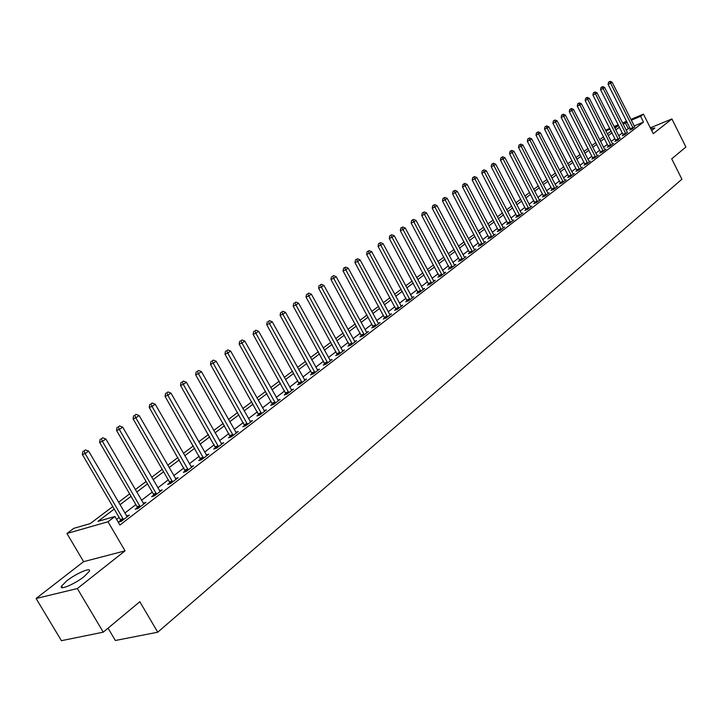 <?xml version="1.0" encoding="UTF-8"?>
<svg xmlns="http://www.w3.org/2000/svg" width="722" height="722" viewBox="0 0 722 722"><rect width="100%" height="100%" fill="white"/><g stroke="black" fill="none" stroke-linecap="round" stroke-linejoin="round"><path stroke-width="1.08" d="M651.695 130.583L654.863 128.011L650.784 128.769M66.785 580.849L61.569 586.074C58.626 590.93 74.745 584.143 84.212 576.508L89.275 571.382C92.073 566.608 76.234 573.304 66.785 580.849M605.532 130.33L609.756 128.326M108.047 628.176L115.367 640.495L157.739 632.201L681.92 179.236L671.713 158.84L685.9 147.026L671.911 118.94L650.323 127.848M157.739 632.201L139.815 601.724L103.264 632.156L61.415 640.685L36.1 598.493L77.335 588.547L125.05 550.859L107.993 521.762L66.938 533.486L73.825 528.323L90.178 523.621L112.794 506.573M125.05 550.859L83.608 561.653L36.1 598.493M83.608 561.653L66.938 533.486M103.264 632.156L77.335 588.547M114.247 509.064L97.948 521.383L114.906 516.501L119.906 525.038L643.482 122.09L634.151 125.98M629.927 127.74L626.1 130.059M622.382 132.902L618.691 135.718M614.945 138.579L611.164 141.467M607.392 144.355L603.529 147.306M599.72 150.212L595.767 153.226M591.932 156.16L587.888 159.255M584.026 162.206L579.883 165.365M575.985 168.343L571.752 171.583M567.826 174.58L563.494 177.892M559.523 180.924L555.092 184.309M551.094 187.359L546.554 190.834M542.529 193.911L537.881 197.458M533.82 200.563L529.064 204.2M524.966 207.322L520.102 211.05M515.968 214.208L510.977 218.017M506.817 221.194L501.709 225.102M497.503 228.314L492.269 232.303M488.036 235.543L482.675 239.641M478.397 242.908L472.91 247.105M468.596 250.399L462.973 254.695M458.623 258.016L452.865 262.42M448.47 265.777L442.568 270.29M438.137 273.674L432.09 278.295M427.614 281.715L421.413 286.444M416.901 289.901L410.547 294.757M405.99 298.24L399.474 303.213M394.871 306.733L388.192 311.832M383.544 315.379L376.694 320.613M372.01 324.196L364.98 329.566M360.242 333.185L353.04 338.69M348.257 342.345L340.865 347.995M336.037 351.686L328.447 357.48M323.573 361.208L315.785 367.155M310.857 370.918L302.87 377.019M297.888 380.828L289.693 387.091M284.658 390.936L276.237 397.371M271.156 401.252L262.51 407.858M257.375 411.784L248.494 418.57M243.305 422.532L234.181 429.509M228.928 433.516L219.56 440.682M214.254 444.734L204.624 452.089M199.254 456.187L189.354 463.759M183.929 467.901L173.749 475.681M168.271 479.868L157.802 487.864M152.261 492.097L141.494 500.328M135.88 504.615L124.807 513.08M119.13 517.412L116.585 519.362M120.655 520.445L118.453 522.132L121.296 521.329L129.4 515.102L126.494 515.968M137.388 507.611L135.231 509.263L138.082 508.441L145.997 502.359L143.155 503.189M153.741 495.066L151.638 496.682L154.481 495.843L162.233 489.895L159.454 490.725M169.742 482.801L167.675 484.381L170.527 483.532L178.099 477.711L175.401 478.533M185.383 470.807L183.37 472.35L186.213 471.484L193.622 465.789L190.987 466.602M200.689 459.066L198.712 460.582L201.564 459.697L208.811 454.129L206.239 454.932M215.661 447.577L213.73 449.066L216.582 448.163L223.676 442.721L221.167 443.516M230.327 436.341L228.432 437.785L231.284 436.882L238.224 431.548L235.778 432.334M244.677 425.33L242.827 426.747L245.67 425.827L252.474 420.61L250.083 421.386M258.738 414.554L256.924 415.944L259.767 415.006L266.427 409.897L264.09 410.665M272.501 403.995L270.723 405.358L273.566 404.41L280.091 399.401L277.808 400.168M285.984 393.652L284.251 394.988L287.085 394.031L293.475 389.122L291.246 389.88M299.206 383.517L297.5 384.826L300.325 383.86L306.588 379.05L304.413 379.799M312.157 373.581L310.487 374.862L313.312 373.897L319.449 369.177L317.319 369.917M324.855 363.843L323.212 365.106L326.037 364.123L332.057 359.502L329.972 360.233M337.3 354.303L335.694 355.531L338.51 354.547L344.412 350.017L342.372 350.73M349.511 344.935L347.932 346.145L350.739 345.152L356.533 340.712L354.538 341.416M361.478 335.757L359.935 336.939L362.742 335.938L368.419 331.578L366.469 332.282M373.229 326.75L371.713 327.905L374.51 326.904L380.079 322.626L378.166 323.312M384.754 317.906L383.265 319.052L386.062 318.032L391.523 313.835L389.654 314.521M396.062 309.233L394.609 310.352L397.389 309.332L402.759 305.216L400.927 305.884M407.172 300.713L405.737 301.814L408.517 300.794L413.778 296.751L411.982 297.41M418.065 292.356L416.657 293.439L419.428 292.41L424.599 288.439L422.839 289.098M428.769 284.152L427.388 285.208L430.15 284.179L435.231 280.28L433.507 280.93M439.283 276.093L437.92 277.131L440.682 276.093L445.664 272.266L443.976 272.907M449.607 268.178L448.272 269.198L451.015 268.16L455.916 264.396L454.264 265.028M459.743 260.398L458.434 261.4L461.178 260.362L465.988 256.662L464.363 257.285M469.706 252.754L468.425 253.747L471.15 252.7L475.879 249.063L474.291 249.677M479.498 245.245L478.235 246.22L480.96 245.164L485.608 241.599L484.047 242.204M489.119 237.872L487.882 238.82L490.599 237.773L495.166 234.262L493.631 234.858M498.577 230.616L497.359 231.554L500.066 230.499L504.552 227.051L503.053 227.638M507.882 223.486L506.682 224.407L509.38 223.351L513.793 219.957L512.313 220.535M517.024 216.474L515.842 217.376L518.531 216.32L522.872 212.99L521.419 213.559M526.013 209.579L524.849 210.463L527.538 209.407L531.798 206.131L530.381 206.691M534.858 202.792L533.711 203.667L536.392 202.611L540.588 199.38L539.19 199.94M543.558 196.122L542.43 196.98L545.101 195.924L549.225 192.747L547.854 193.297M552.113 189.561L551.003 190.409L553.666 189.345L557.727 186.222L556.382 186.763M560.534 183.099L559.442 183.939L562.095 182.874L566.093 179.805L564.766 180.338M568.819 176.746L567.745 177.567L570.389 176.502L574.324 173.479L573.015 174.011M576.977 170.491L575.921 171.304L578.548 170.239L582.419 167.26L581.138 167.784M585 164.336L583.963 165.13L586.58 164.065L590.397 161.141L589.134 161.656M592.906 158.28L591.878 159.066L594.495 157.992L598.24 155.113L597.004 155.618M600.686 152.315L599.675 153.082L602.274 152.017L605.975 149.183L604.756 149.68M608.339 146.44L607.355 147.198L609.946 146.133L613.583 143.335L612.391 143.831M615.884 140.655L614.909 141.404L617.49 140.33L619.9 138.064M623.312 134.951L622.355 135.691L624.927 134.626L627.301 132.397M630.631 129.346L629.683 130.068L632.255 129.003L634.593 126.801M630.866 119.437L643.455 114.13L653.248 133.687L671.911 118.94M643.455 114.13L640.585 116.314L631.263 120.24M643.482 122.09L640.585 116.314M114.906 516.501L107.993 521.762M614.043 126.521L618.267 124.744M622.517 122.957L626.642 121.215M614.909 128.227L618.231 125.718L614.449 127.316M610.153 129.121L605.839 130.935M118.498 502.277L129.635 493.884M135.276 489.633L146.106 481.475M151.683 477.278L162.206 469.345M167.721 465.194L177.955 457.477M183.406 453.371L193.361 445.871M198.749 441.81L208.432 434.509M213.766 430.493L223.197 423.39M228.468 419.41L237.637 412.506M242.863 408.571L251.788 401.838M256.951 397.948L265.642 391.405M270.75 387.552L279.215 381.171M284.269 377.362L292.518 371.153M297.518 367.381L305.55 361.325M310.505 357.598L318.33 351.704M323.23 348.004L330.856 342.264M335.712 338.6L343.149 333.004M347.95 329.385L355.197 323.925M359.953 320.333L367.02 315.018M371.731 311.462L378.617 306.272M383.283 302.762L389.997 297.699M394.618 294.215L401.17 289.278M405.746 285.831L412.136 281.02M416.675 277.6L422.902 272.907M427.397 269.514L433.48 264.938M437.929 261.581L443.868 257.104M448.281 253.783L454.066 249.424M458.443 246.121L464.093 241.87M468.425 238.603L473.939 234.442M478.244 231.202L483.623 227.15M487.882 223.937L493.144 219.975M497.359 216.799L502.494 212.927M506.682 209.777L511.69 205.996M515.842 202.873L520.742 199.182M524.858 196.077L529.632 192.476M533.711 189.408L538.386 185.888M542.43 182.837L546.996 179.399M551.003 176.376L555.462 173.018M559.442 170.013L563.801 166.737M567.745 163.759L572.004 160.555M575.921 157.604L580.073 154.472M583.963 151.548L588.024 148.479M591.878 145.582L595.849 142.586M599.675 139.707L603.556 136.783M607.346 133.922L611.137 131.061M627.048 122.009L623.212 124.319M619.476 127.144L615.776 129.942M612.012 132.785L608.222 135.646M604.431 138.516L600.56 141.449M596.733 144.337L592.771 147.333M588.917 150.239L584.865 153.308M580.975 156.241L576.824 159.381M572.916 162.342L568.665 165.555M564.721 168.533L560.371 171.818M556.391 174.832L551.942 178.19M547.935 181.222L543.377 184.67M539.334 187.72L534.668 191.249M530.598 194.335L525.824 197.945M521.708 201.05L516.817 204.741M512.674 207.882L507.665 211.663M503.487 214.822L498.361 218.703M494.137 221.889L488.893 225.86M484.633 229.073L479.255 233.143M474.968 236.383L469.453 240.552M465.121 243.819L459.481 248.088M455.113 251.391L449.328 255.759M444.923 259.099L438.994 263.575M434.545 266.941L428.471 271.526M423.985 274.92L417.758 279.631M413.228 283.051L406.847 287.879M402.271 291.336L395.728 296.282M391.116 299.765L384.411 304.837M379.745 308.366L372.868 313.565M368.157 317.12L361.108 322.454M356.352 326.046L349.114 331.515M344.313 335.143L336.894 340.757M332.048 344.421L324.431 350.179M319.53 353.879L311.714 359.791M306.769 363.527L298.746 369.592M293.746 373.364L285.515 379.591M280.461 383.409L272.013 389.799M266.905 393.661L258.223 400.223M253.07 404.121L244.153 410.863M238.937 414.798L229.776 421.729M224.506 425.709L215.093 432.83M209.768 436.855L200.093 444.165M194.714 448.236L184.769 455.753M179.327 459.869L169.101 467.594M163.596 471.755L153.082 479.706M147.514 483.911L136.702 492.088M131.07 496.348L119.942 504.75M628.167 128.48L625.288 122.749M126.91 516.528L126.558 515.923M123.498 519.632L85.142 453.578L88.635 451.115L127.207 516.79M120.872 521.446L120.33 519.47L82.353 454.535L85.142 453.578L84.05 450.898L85.449 449.914L84.05 450.898M82.94 451.277L82.353 454.535M88.635 451.115L85.449 449.914M140.23 506.79L102.434 441.386L105.845 438.985L143.858 504.001M137.595 508.586L137.063 506.654L99.645 442.36L102.434 441.386L101.342 438.75L102.704 437.794L101.342 438.75M100.223 439.138L99.645 442.36M105.845 438.985L102.704 437.794M156.593 494.227L119.338 429.473L122.677 427.126L160.14 491.502M153.948 496.005L153.425 494.119L116.549 430.456L119.338 429.473L118.237 426.882L119.572 425.944L118.237 426.882M117.117 427.271L116.549 430.456M122.677 427.126L119.572 425.944M172.585 481.944L135.862 417.83L139.129 415.529L176.051 479.282M169.932 483.704L169.426 481.863L133.074 418.823L135.862 417.83L134.761 415.276L136.061 414.356L134.761 415.276M133.642 415.673L133.074 418.823M139.129 415.529L136.061 414.356M188.234 469.932L152.026 406.441L155.221 404.194L191.619 467.333M185.572 471.683L149.228 407.443L152.026 406.441L150.916 403.923L152.198 403.029L150.916 403.923M149.797 404.329L149.228 407.443M155.221 404.194L152.198 403.029M203.541 458.181L167.838 395.295L170.952 393.102L206.853 455.636M200.869 459.914L165.04 396.315L167.838 395.295L166.719 392.822L167.973 391.947L166.719 392.822M165.6 393.228L165.04 396.315M170.952 393.102L167.973 391.947M218.513 446.683L183.307 384.393L186.357 382.245L221.762 444.192M215.842 448.398L180.509 385.422L183.307 384.393L182.188 381.956L183.406 381.099L182.188 381.956M181.069 382.371L180.509 385.422M186.357 382.245L183.406 381.099M233.17 435.429L198.442 373.725L201.429 371.622L236.347 432.983M230.499 437.126L195.644 374.763L198.442 373.725L197.323 371.325L198.514 370.485L197.323 371.325M196.203 371.74L195.644 374.763M201.429 371.622L198.514 370.485M247.52 424.41L213.252 363.283L216.185 361.226L250.633 422.018M244.848 426.097L210.463 364.33L213.252 363.283L212.133 360.919L213.306 360.097L212.133 360.919M211.014 361.343L210.463 364.33M216.185 361.226L213.306 360.097M261.572 413.616L227.764 353.067L230.625 351.045L264.622 411.278M258.9 415.294L224.966 354.123L227.764 353.067L226.636 350.73L227.782 349.926L226.636 350.73M225.517 351.154L224.966 354.123M230.625 351.045L227.782 349.926M275.335 403.047L241.969 343.049L244.776 341.073L278.322 400.755M272.663 404.708L239.172 344.114L241.969 343.049L240.841 340.757L241.96 339.963L240.841 340.757M239.722 341.181L239.172 344.114M244.776 341.073L241.96 339.963M288.818 392.696L255.886 333.248L258.629 331.308L291.751 390.449M286.147 394.347L253.088 334.313L255.886 333.248L254.749 330.983L255.85 330.207L254.749 330.983M253.639 331.407L253.088 334.313M258.629 331.308L255.85 330.207M302.031 382.552L269.514 323.637L272.212 321.741L304.901 380.35M299.359 384.194L266.725 324.719L269.514 323.637L268.385 321.407L269.459 320.649L268.385 321.407M267.266 321.841L266.725 324.719M272.212 321.741L269.459 320.649M314.982 372.615L282.871 314.223L285.515 312.364L317.788 370.458M312.301 374.24L280.091 315.306L282.871 314.223L281.742 312.021L282.798 311.281L281.742 312.021M280.623 312.455L280.091 315.306M285.515 312.364L282.798 311.281M327.671 362.868L295.966 305L298.556 303.177L330.423 360.747M324.999 364.484L293.186 306.083L295.966 305L294.829 302.825L295.867 302.094L294.829 302.825M293.719 303.258L293.186 306.083M298.556 303.177L295.867 302.094M340.116 353.311L308.799 295.948L311.335 294.161L342.815 351.235M337.445 354.917L306.029 297.049L308.799 295.948L307.671 293.809L308.682 293.096L307.671 293.809M306.561 294.251L306.029 297.049M311.335 294.161L308.682 293.096M352.318 343.943L321.389 287.085L323.871 285.325L354.971 341.912M349.647 345.54L318.61 288.186L321.389 287.085L320.252 284.964L321.245 284.269L320.252 284.964M319.142 285.407L318.61 288.186M323.871 285.325L321.245 284.269M364.285 334.755L333.726 278.385L336.163 276.661L366.884 332.761M361.623 336.344L330.956 279.486L333.726 278.385L332.589 276.3L333.573 275.614L332.589 276.3M331.488 276.743L330.956 279.486M336.163 276.661L333.573 275.614M376.027 325.739L345.829 269.847L348.23 268.169L378.572 323.781M373.364 327.319L343.067 270.967L345.829 269.847L344.701 267.79L345.657 267.122L343.591 268.241L344.701 267.79M343.591 268.241L343.067 270.967M348.23 268.169L345.657 267.122M387.543 316.895L357.706 261.481L360.061 259.83L390.051 314.972M384.889 318.465L354.953 262.6L357.706 261.481L356.578 259.451L357.516 258.792L355.477 259.902L356.578 259.451M355.477 259.902L354.953 262.6M360.061 259.83L357.516 258.792M398.851 308.213L369.366 253.269L371.668 251.644L401.306 306.327M396.197 309.774L366.614 254.388L369.366 253.269L368.229 251.265L369.15 250.615L367.128 251.716L368.229 251.265M367.128 251.716L366.614 254.388M371.668 251.644L369.15 250.615M409.943 299.693L380.801 245.209L383.057 243.612L412.352 297.843M407.289 301.245L378.057 246.328L380.801 245.209L379.664 243.233L380.575 242.592L378.572 243.684L379.664 243.233M378.572 243.684L378.057 246.328M383.057 243.612L380.575 242.592M420.836 291.327L392.028 237.294L394.248 235.733L423.209 289.513M418.191 292.87L389.284 238.422L392.028 237.294L390.891 235.345L391.784 234.722L389.799 235.796L390.891 235.345M389.799 235.796L389.284 238.422M394.248 235.733L391.784 234.722M431.53 283.123L403.047 229.533L405.222 227.99L433.859 281.336M428.886 284.648L400.313 230.661L403.047 229.533L401.919 227.601L402.786 226.988L400.827 228.053L401.919 227.601M400.827 228.053L400.313 230.661M405.222 227.99L402.786 226.988M442.035 275.055L413.868 221.907L416.007 220.39L444.319 273.304M439.4 276.58L411.143 223.035L413.868 221.907L412.74 219.993L413.598 219.398L411.648 220.454L412.74 219.993M411.648 220.454L411.143 223.035M416.007 220.39L413.598 219.398M452.351 267.131L424.5 214.416L426.603 212.927L454.589 265.416M449.716 268.647L421.774 215.544L424.5 214.416L423.363 212.53L424.211 211.943L422.28 212.981L423.363 212.53M422.28 212.981L421.774 215.544M426.603 212.927L424.211 211.943M462.486 259.351L434.933 207.061L437 205.599L464.688 257.664M459.86 260.859L432.225 208.189L434.933 207.061L433.805 205.192L434.635 204.615L432.722 205.653L433.805 205.192M432.722 205.653L432.225 208.189M437 205.599L434.635 204.615M472.441 251.707L445.185 199.832L447.216 198.397L474.607 250.047M469.814 253.205L442.487 200.969L445.185 199.832L444.066 197.99L444.878 197.422L442.983 198.451L444.066 197.99M442.983 198.451L442.487 200.969M447.216 198.397L444.878 197.422M482.224 244.198L455.266 192.729L457.261 191.321L484.354 242.565M479.607 245.688L452.568 193.866L455.266 192.729L454.138 190.915L454.941 190.355L453.064 191.366L454.138 190.915M453.064 191.366L452.568 193.866M457.261 191.321L454.941 190.355M491.835 236.816L465.167 185.753L467.125 184.372L493.929 235.21M489.227 238.296L462.477 186.89L465.167 185.753L464.047 183.957L464.833 183.406L462.973 184.408L464.047 183.957M462.973 184.408L462.477 186.89M467.125 184.372L464.833 183.406M501.285 229.56L474.896 178.894L476.827 177.531L503.342 227.981M498.685 231.031L472.215 180.031L474.896 178.894L473.776 177.116L474.553 176.574L472.702 177.576L473.776 177.116M472.702 177.576L472.215 180.031M476.827 177.531L474.553 176.574M510.58 222.43L484.462 172.152L486.357 170.816L512.602 220.878M507.981 223.892L481.791 173.289L484.462 172.152L483.343 170.392L484.101 169.86L482.278 170.852L483.343 170.392M482.278 170.852L481.791 173.289M486.357 170.816L484.101 169.86M519.714 215.409L493.866 165.518L495.734 164.21L521.699 213.883M517.123 216.871L491.204 166.665L493.866 165.518L492.756 163.786L493.496 163.262L491.691 164.246L492.756 163.786M491.691 164.246L491.204 166.665M495.734 164.21L493.496 163.262M528.694 208.514L503.117 159.002L504.949 157.712L530.652 207.015M526.112 209.967L500.463 160.149L503.117 159.002L502.007 157.288L502.738 156.773L500.942 157.748L502.007 157.288M500.942 157.748L500.463 160.149M504.949 157.712L502.738 156.773M537.529 201.736L512.214 152.595L514.01 151.322L539.451 200.256M534.957 203.18L509.561 153.732L512.214 152.595L511.104 150.898L511.817 150.393L510.039 151.358L511.104 150.898M510.039 151.358L509.561 153.732M514.01 151.322L511.817 150.393M546.22 195.057L521.158 146.286L522.927 145.041L548.106 193.604M543.648 196.501L518.513 147.432L521.158 146.286L520.048 144.617L520.752 144.12L518.992 145.077L520.048 144.617M518.992 145.077L518.513 147.432M522.927 145.041L520.752 144.12M554.767 188.496L529.957 140.086L531.699 138.859L556.626 187.07M552.204 189.931L527.322 141.232L529.957 140.086L528.847 138.434L529.542 137.938L527.791 138.895L528.847 138.434M527.791 138.895L527.322 141.232M531.699 138.859L529.542 137.938M563.178 182.034L538.612 133.985L540.327 132.785L565.01 180.635M560.624 183.46L535.986 135.131L538.612 133.985L537.502 132.352L538.197 131.864L536.455 132.812L537.502 132.352M536.455 132.812L535.986 135.131M540.327 132.785L538.197 131.864M571.454 175.681L547.132 127.984L548.819 126.801L573.259 174.3M568.909 177.098L544.514 129.13L547.132 127.984L546.022 126.368L546.698 125.89L544.984 126.819L546.022 126.368M544.984 126.819L544.514 129.13M548.819 126.801L546.698 125.89M579.604 169.426L555.507 122.081L557.167 120.908L581.372 168.064M577.058 170.834L552.899 123.218L555.507 122.081L554.406 120.475L555.074 120.005L553.368 120.935L554.406 120.475M553.368 120.935L552.899 123.218M557.167 120.908L555.074 120.005M587.618 163.271L563.756 116.269L565.389 115.114L589.369 161.936M585.091 164.679L561.156 117.406L563.756 116.269L562.664 114.681L563.313 114.22L561.626 115.132L562.664 114.681M561.626 115.132L561.156 117.406M565.389 115.114L563.313 114.22M595.515 157.206L571.878 110.547L573.485 109.41L597.229 155.889M592.988 158.605L569.288 111.684L571.878 110.547L570.786 108.977L571.427 108.517L569.748 109.428L570.786 108.977M569.748 109.428L569.288 111.684M573.485 109.41L571.427 108.517M603.285 151.241L579.874 104.907L581.454 103.797L604.973 149.95M600.767 152.64L577.293 106.053L579.874 104.907L578.782 103.354L579.414 102.912L577.744 103.815L578.782 103.354M577.744 103.815L577.293 106.053M581.454 103.797L579.414 102.912M610.929 145.366L587.744 99.365L589.305 98.264L612.599 144.093M608.42 146.756L585.172 100.502L587.744 99.365L586.652 97.822L587.275 97.389L585.623 98.282L586.652 97.822M585.623 98.282L585.172 100.502M589.305 98.264L587.275 97.389M618.465 139.581L595.488 93.905L597.031 92.822L620.108 138.326M615.965 140.961L592.924 95.042L595.488 93.905L594.405 92.38L595.018 91.947L593.376 92.831L594.405 92.38M593.376 92.831L592.924 95.042M597.031 92.822L595.018 91.947M625.893 133.886L603.123 88.526L604.639 87.461L627.508 132.649M623.393 135.258L600.569 89.663L603.123 88.526L602.04 87.019L602.644 86.595L601.02 87.47L602.04 87.019M601.02 87.47L600.569 89.663M604.639 87.461L602.644 86.595M633.194 128.272L610.641 83.229L612.13 82.173L634.791 127.054M630.712 129.644L608.095 84.357L610.641 83.229L609.558 81.73L610.153 81.315L608.538 82.191L609.558 81.73M608.538 82.191L608.095 84.357M612.13 82.173L610.153 81.315M123.444 519.371L120.601 520.174M123.173 518.658L120.33 519.47M140.176 506.519L137.333 507.349M139.915 505.824L137.063 506.654M156.539 493.965L153.687 494.805M156.268 493.279L153.425 494.119M172.531 481.691L169.679 482.549M172.269 481.005L169.426 481.863M188.18 469.679L185.328 470.554M187.919 469.002L185.067 469.878M203.478 457.928L200.635 458.813M203.225 457.261L200.382 458.145M218.459 446.431L215.607 447.333M218.206 445.772L215.355 446.674M233.116 435.185L230.273 436.097M232.863 434.527L230.02 435.438M247.465 424.166L244.623 425.087M247.222 423.516L244.379 424.446M261.517 413.381L258.684 414.311M261.274 412.74L258.44 413.67M275.281 402.813L272.447 403.76M275.046 402.181L272.203 403.12M288.764 392.461L285.93 393.418M288.529 391.838L285.695 392.786M301.976 382.317L299.152 383.283M301.742 381.703L298.917 382.66M314.927 372.381L312.103 373.355M314.693 371.767L311.868 372.742M327.617 362.643L324.801 363.617M327.391 362.029L324.566 363.013M340.062 353.085L337.246 354.078M339.836 352.48L337.021 353.473M352.264 343.717L349.457 344.719M352.038 343.121L349.231 344.114M364.231 334.53L361.433 335.531M364.005 333.943L361.208 334.945M375.972 325.523L373.175 326.524M375.756 324.936L372.958 325.947M387.497 316.678L384.7 317.689M387.272 316.101L384.483 317.111M398.797 307.996L396.017 309.016M398.58 307.428L395.8 308.447M409.897 299.486L407.118 300.505M409.681 298.908L406.901 299.937M420.791 291.119L418.02 292.148M420.574 290.56L417.803 291.589M431.485 282.916L428.724 283.945M431.269 282.347L428.507 283.385M441.99 274.847L439.229 275.885M441.774 274.297L439.021 275.335M452.306 266.932L449.553 267.97M452.089 266.382L449.346 267.42M462.432 259.153L459.697 260.2M462.224 258.611L459.49 259.649M472.387 251.509L469.661 252.556M472.188 250.967L469.453 252.014M482.17 244L479.453 245.047M481.971 243.467L479.246 244.514M491.79 236.617L489.074 237.673M491.583 236.085L488.875 237.141M501.239 229.361L498.532 230.417M501.041 228.838L498.333 229.894M510.526 222.232L507.828 223.288M510.328 221.708L507.629 222.764M519.669 215.219L516.979 216.284M519.47 214.705L516.781 215.761M528.648 208.324L525.968 209.389M528.45 207.81L525.769 208.875M537.484 201.546L534.812 202.602M537.285 201.032L534.614 202.097M546.175 194.877L543.513 195.933M545.985 194.371L543.314 195.436M554.722 188.316L552.068 189.372M554.532 187.81L551.879 188.875M563.133 181.854L560.489 182.919M562.943 181.357L560.299 182.422M571.409 175.5L568.774 176.565M571.219 175.004L568.584 176.078M579.558 169.246L576.932 170.311M579.369 168.758L576.743 169.823M587.573 163.091L584.955 164.165M587.392 162.603L584.775 163.677M595.469 157.035L592.861 158.1M595.289 156.557L592.672 157.622M603.24 151.069L600.641 152.134M603.06 150.591L600.46 151.656M610.884 145.194L608.294 146.268M610.713 144.725L608.114 145.79M618.42 139.409L615.839 140.483M618.249 138.94L615.667 140.014M625.848 133.714L623.266 134.779M625.667 133.245L623.095 134.319M633.149 128.11L630.586 129.175M632.977 127.641L630.414 128.706M61.569 586.074L62.525 587.672"/></g></svg>
